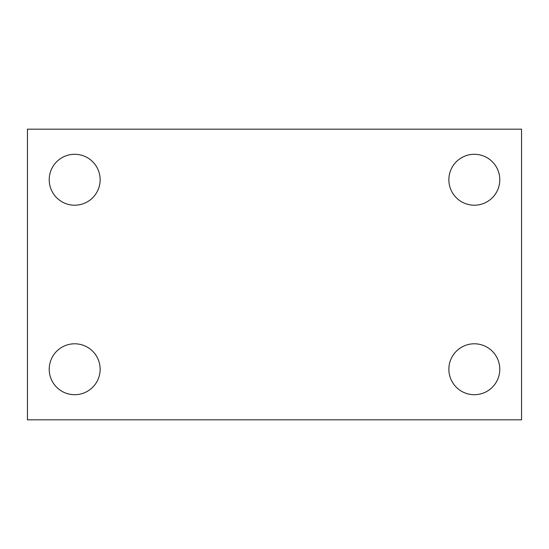 <?xml version="1.0" encoding="UTF-8"?>
<svg xmlns="http://www.w3.org/2000/svg" width="549" height="549" viewBox="0 0 549 549"><rect width="100%" height="100%" fill="white"/><g stroke="black" fill="none" stroke-linecap="round" stroke-linejoin="round"><path stroke-width="0.82" d="M27.45 419.82L27.45 129.18L521.55 129.18L521.55 419.82L27.45 419.82M74.678 394.71A25.46 25.46 0 0 0 100.138 369.251A25.46 25.46 0 0 0 74.678 343.791A25.46 25.46 0 0 0 49.218 369.251A25.46 25.46 0 0 0 74.678 394.71M474.322 394.71A25.46 25.46 0 0 0 499.782 369.251A25.46 25.46 0 0 0 474.322 343.791A25.46 25.46 0 0 0 448.862 369.251A25.46 25.46 0 0 0 474.322 394.71M474.322 205.209A25.46 25.46 0 0 0 499.782 179.749A25.46 25.46 0 0 0 474.322 154.29A25.46 25.46 0 0 0 448.862 179.749A25.46 25.46 0 0 0 474.322 205.209M74.678 205.209A25.46 25.46 0 0 0 100.138 179.749A25.46 25.46 0 0 0 74.678 154.29A25.46 25.46 0 0 0 49.218 179.749A25.46 25.46 0 0 0 74.678 205.209"/></g></svg>
